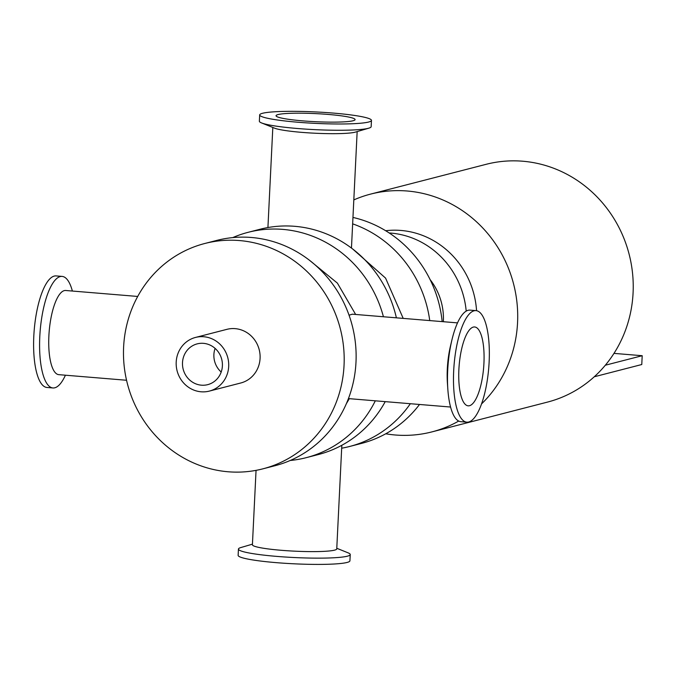 <?xml version="1.0" encoding="UTF-8"?>
<svg xmlns="http://www.w3.org/2000/svg" width="676" height="676" viewBox="0 0 676 676"><rect width="100%" height="100%" fill="white"/><g stroke="black" fill="none" stroke-linecap="round" stroke-linejoin="round"><path stroke-width="1.01" d="M429.75 320.593A116.356 109.951 -104.5 0 0 352.644 223.849M341.676 448.205A116.356 109.951 -104.5 0 0 349.551 446.498A116.356 109.951 -104.5 0 0 410.349 403.716M442.172 321.615A116.356 109.951 -104.5 0 0 352.965 217.435M349.551 446.498L361.483 443.414A116.356 109.951 -104.5 0 0 419.509 404.476M383.427 316.757A116.356 109.951 -104.5 0 0 248.109 232.324A116.356 109.951 -104.5 0 0 232.738 237.606M290.207 460.483A116.356 109.951 -104.5 0 0 306.22 457.669A116.356 109.951 -104.5 0 0 375.315 400.817M396.389 317.83A116.356 109.951 -104.5 0 0 260.049 229.249L248.109 232.324M306.22 457.669L318.159 454.593A116.356 109.951 -104.5 0 0 385.227 401.637M262.888 468.84L274.828 465.764A116.356 109.951 -104.5 0 0 355.99 362.201A116.356 109.951 -104.5 0 0 216.726 240.419L204.786 243.495A116.356 109.951 -104.5 0 0 127.367 383.622A116.356 109.951 -104.5 0 0 262.888 468.84A116.356 109.951 -104.5 0 0 344.05 365.277A116.356 109.951 -104.5 0 0 204.786 243.495M221.187 372.037A21.057 19.9 75.5 0 1 215.095 348.394M209.366 391.091L240.757 382.996A27.708 26.178 -104.5 0 0 259.964 353.954A27.708 26.178 -104.5 0 0 235.18 328.646A27.708 26.178 -104.5 0 0 226.916 329.339L195.525 337.434A27.708 26.178 75.5 0 1 203.789 336.741A27.708 26.178 75.5 0 1 228.572 362.049A27.708 26.178 75.5 0 1 209.366 391.091A27.708 26.178 75.5 0 1 177.095 370.803A27.708 26.178 75.5 0 1 195.525 337.434M203.468 343.34A21.057 19.9 75.5 0 1 222.303 362.581A21.057 19.9 75.5 0 1 207.701 384.652A21.057 19.9 75.5 0 1 183.179 369.231A21.057 19.9 75.5 0 1 197.189 343.873A21.057 19.9 75.5 0 1 203.468 343.34M385.734 433.789A122.787 116.027 -104.5 0 0 395.291 434.998A122.787 116.027 -104.5 0 0 431.913 431.896A122.787 116.027 -104.5 0 0 458.7 421.063M481.506 403.952A122.787 116.027 -104.5 0 0 502.699 255.841A122.787 116.027 -104.5 0 0 370.6 194.105A122.787 116.027 -104.5 0 0 353.818 199.91M431.913 431.896L547.433 402.11A122.787 116.027 -104.5 0 0 629.128 254.244A122.787 116.027 -104.5 0 0 486.12 164.319L370.6 194.105M430.147 279.661A59.843 56.547 75.5 0 1 443.355 321.717M389.199 232.966A84.221 79.582 75.5 0 1 390.779 233.076A84.221 79.582 75.5 0 1 466.203 311.121M385.666 230.727A84.221 79.582 75.5 0 1 400.961 230.448A84.221 79.582 75.5 0 1 476.563 310.698M65.42 375.205A55.964 17.399 -85.3 0 1 52.905 387.956A55.964 17.399 -85.3 0 1 39.783 336.758A55.964 17.399 -85.3 0 1 62.124 276.408A55.964 17.399 -85.3 0 1 72.374 291.043M137.71 296.451L65.733 290.494A42.225 13.123 94.7 0 0 48.875 336.023A42.225 13.123 94.7 0 0 58.778 374.656L126.547 380.258M52.905 387.956L46.923 387.458A55.964 17.399 -85.3 0 1 33.8 336.259A55.964 17.399 -85.3 0 1 56.142 275.918L62.124 276.408M466.795 422.17L460.812 421.672A55.964 17.399 -85.3 0 1 447.825 389.089A55.964 17.399 -85.3 0 1 447.689 370.473A55.964 17.399 -85.3 0 1 451.872 340.138A55.964 17.399 -85.3 0 1 470.04 310.132L476.022 310.622A55.964 17.399 -85.3 0 1 488.748 367.829A55.964 17.399 -85.3 0 1 466.795 422.17A55.964 17.399 -85.3 0 1 453.68 370.972A55.964 17.399 -85.3 0 1 476.022 310.622M447.825 389.089L447.411 383.005A42.225 13.123 -85.3 0 1 447.309 368.961A42.225 13.123 -85.3 0 1 450.461 346.078L451.872 340.138M371.462 120.396L371.158 126.674A55.964 5.721 -177.2 0 1 368.809 128.17A55.964 5.721 -177.2 0 1 297.533 128.508A55.964 5.721 -177.2 0 1 261.561 122.931A55.964 5.721 -177.2 0 1 259.364 121.207L259.677 114.928A55.964 5.721 -177.2 0 1 315.853 111.946A55.964 5.721 -177.2 0 1 371.462 120.396A55.964 5.721 -177.2 0 1 297.837 122.229A55.964 5.721 -177.2 0 1 259.677 114.928M368.809 128.17L355.415 132.099A42.225 4.318 -177.2 0 1 301.64 132.352A42.225 4.318 -177.2 0 1 274.507 128.144L261.561 122.931M336.783 548.278L348.039 552.816A55.964 5.721 -177.2 0 1 350.236 554.54A55.964 5.721 -177.2 0 1 276.602 556.382A55.964 5.721 -177.2 0 1 238.442 549.073A55.964 5.721 -177.2 0 1 240.791 547.568L252.435 544.155M256.052 470.361L252.41 544.772A42.225 4.318 2.8 0 0 281.199 550.289A42.225 4.318 2.8 0 0 336.749 548.895L341.819 445.281M350.236 554.54L349.923 560.818A55.964 5.721 -177.2 0 1 276.298 562.652A55.964 5.721 -177.2 0 1 238.129 555.351L238.442 549.073M349.053 315.193L352.357 314.188L457.525 322.883M458.877 369.628A39.563 12.295 -85.3 0 1 474.67 326.973A39.563 12.295 -85.3 0 1 483.661 367.414A39.563 12.295 -85.3 0 1 468.147 405.828A39.563 12.295 -85.3 0 1 458.877 369.628M303.034 120.894A39.563 4.039 -177.2 0 1 276.053 115.731A39.563 4.039 -177.2 0 1 315.768 113.619A39.563 4.039 -177.2 0 1 355.086 119.593A39.563 4.039 -177.2 0 1 303.034 120.894M605.316 365.226L642.2 355.711L641.769 364.525L594.246 376.777M642.2 355.711L613.977 353.379M346.357 403.699L349.315 398.671M355.644 314.467L337.392 283.117L309.346 260.159M450.571 407.036L348.436 398.595M272.817 127.468L267.924 227.542M357.156 131.592L351.461 248.067M403.209 318.396L385.574 278.106L352.678 248.988"/></g></svg>

